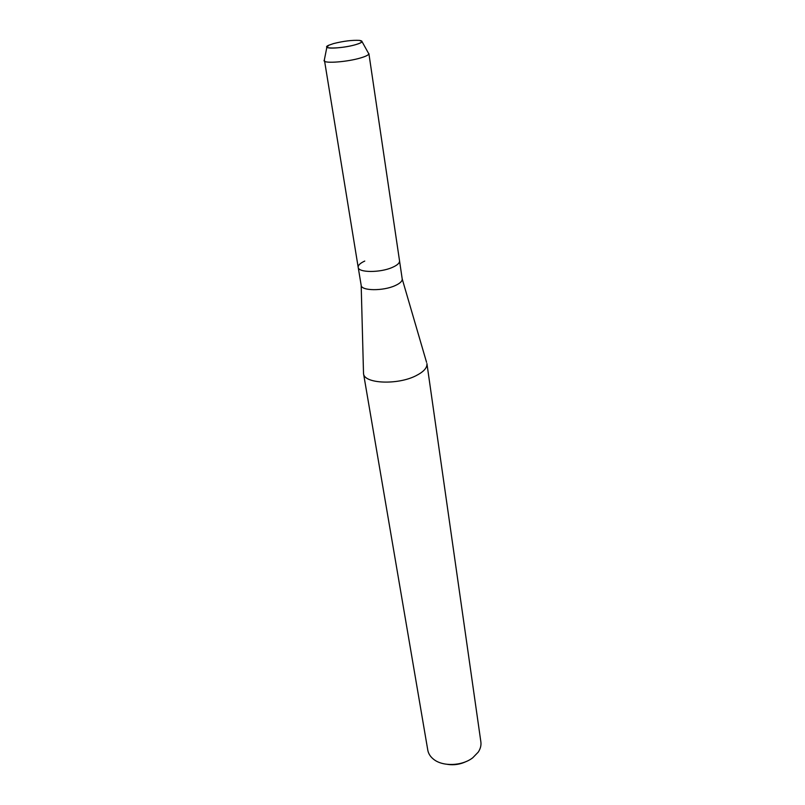 <?xml version="1.0" encoding="UTF-8"?>
<svg xmlns="http://www.w3.org/2000/svg" width="805" height="805" viewBox="0 0 805 805"><rect width="100%" height="100%" fill="white"/><g stroke="black" fill="none" stroke-linecap="round" stroke-linejoin="round"><path stroke-width="1.21" d="M333.592 43.571L328.893 45.191C319.263 49.175 341.421 48.864 355.488 44.708C362.532 42.554 363.88 41.115 359.523 40.391C352.268 39.998 343.624 41.065 333.592 43.571L328.893 45.191L326.88 47.173C327.806 49.175 345.375 47.676 355.488 44.708C359.443 43.571 361.626 42.554 362.049 41.669L359.523 40.391C352.268 39.998 343.624 41.065 333.592 43.571M364.756 261.062C360.197 263.154 358.014 265.258 358.195 267.351L361.183 285.373C361.334 290.917 383.009 291.179 395.024 285.664C399.984 283.441 402.379 281.197 402.208 278.953L426.559 362.32M324.375 59.761L358.195 267.351C358.275 272.734 380.121 272.865 392.266 267.441C397.288 265.248 399.713 263.064 399.542 260.88L402.208 278.933M363.478 372.202L363.528 373.59C363.951 383.764 397.801 385.273 416.205 375.613C423.732 371.749 427.314 367.764 426.932 363.659L426.922 363.548M363.528 373.59L427.797 750.18C428.411 753.611 430.283 756.589 433.422 759.125C442.488 766.783 462.07 766.149 472.756 757.777L478.25 752.112C480.464 748.741 481.34 745.319 480.867 741.868L426.932 363.659M447.57 764.388C454.151 765.334 460.42 764.358 466.377 761.439M324.013 60.617L324.143 60.928C325.26 63.645 347.72 61.844 360.57 57.95C365.601 56.451 368.358 55.112 368.851 53.925L368.277 52.889M358.195 267.351C358.275 272.734 380.121 272.865 392.266 267.441C397.288 265.248 399.713 263.064 399.542 260.88L368.891 53.593M361.183 285.373L363.518 373.48M326.88 47.173L324.143 60.928M362.049 41.669L368.851 53.925"/></g></svg>
